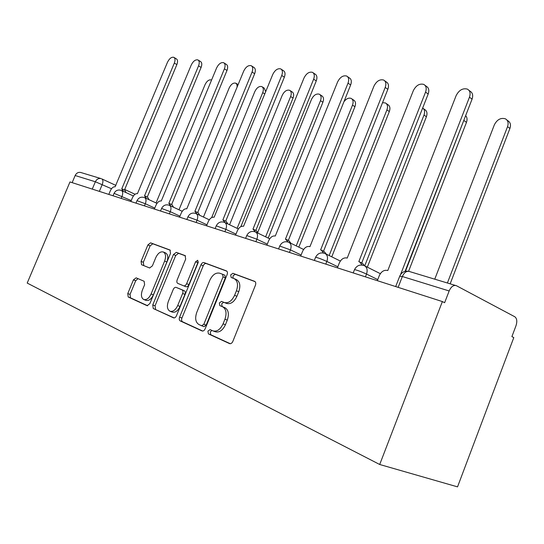 <?xml version="1.0" encoding="UTF-8"?>
<svg xmlns="http://www.w3.org/2000/svg" width="544" height="544" viewBox="0 0 544 544"><rect width="100%" height="100%" fill="white"/><g stroke="black" fill="none" stroke-linecap="round" stroke-linejoin="round"><path stroke-width="0.82" d="M207.917 331.133L208.406 333.887L229.588 343.624C230.887 343.951 231.975 343.21 232.839 341.401L255.442 285.199C256.061 283.315 255.802 282.03 254.653 281.343L232.92 273.299L230.683 274.89L231.18 277.501L234.11 278.61C237.633 280.738 238.408 284.777 236.443 290.741L234.593 295.324C231.792 301.104 228.351 303.498 224.264 302.498L221.558 301.39L219.327 302.94L219.837 305.626L222.544 306.755C226.148 308.944 226.95 313.106 224.937 319.233L223.081 323.843C220.334 329.542 216.961 331.894 212.949 330.895L210.1 329.61L207.917 331.133M211.888 330.419L210.276 331.996L210.773 334.744L230.323 343.733M255.129 281.656L235.219 274.285L232.982 275.876L233.138 278.242M223.666 302.253L221.66 303.865L222.176 306.551L224.876 307.68L222.544 306.755M136.116 277.841L133.43 279.881L127.772 293.57L128.2 296.997L147.098 305.687L149.852 303.62L170.496 253.402L169.993 250.016L150.586 242.835L147.88 244.936L141.086 261.365L141.535 264.704L149.62 267.981L152.374 265.894L155.788 257.604C157.923 253.198 160.432 251.321 163.322 251.988C165.75 253.504 166.192 256.516 164.635 261.038L151.076 293.991C148.988 298.33 146.54 300.172 143.732 299.52C141.222 297.928 140.767 294.807 142.372 290.149L144.616 284.716L144.14 281.275L136.116 277.841M170.374 250.281L152.81 243.78L150.11 245.874L143.33 262.276L143.786 265.608L141.535 264.704L149.722 268.015M69.979 181.941L442.367 301.566L379.705 464.494L27.2 283.07L69.979 181.941M179.595 317.166C178.983 318.981 179.18 320.232 180.2 320.912L202.076 330.97C203.293 331.269 204.32 330.548 205.156 328.8L227.12 274.598C227.725 272.775 227.494 271.544 226.433 270.898L203.98 262.589C202.79 262.351 201.783 263.085 200.954 264.799L179.595 317.166L181.934 318.029C181.322 319.845 181.519 321.089 182.539 321.769L202.762 331.065M173.522 317.839L153.258 308.523L152.755 304.939L173.468 254.51L176.324 252.355L185.082 255.598L185.681 259.087L177.188 279.827C176.589 281.588 176.78 282.778 177.766 283.39L183.682 285.824C184.831 286.09 185.817 285.376 186.64 283.669L195.575 261.793L197.703 260.27L198.111 262.738L176.474 315.744C175.671 317.431 174.699 318.131 173.563 317.859L173.699 317.907M455.954 285.525C453.227 285.097 450.962 286.906 449.16 290.958L402.356 276.515C404.104 272.653 406.341 270.953 409.074 271.408L456.525 285.763L514.808 316.764C516.956 318.424 517.351 321.422 515.984 325.774L511.897 336.607L513.801 337.572L457.538 486.866L379.705 464.494M72.148 182.641L75.154 175.528C76.439 173.012 78.302 171.999 80.736 172.482L101.048 178.602C98.573 178.112 96.676 179.166 95.356 181.764L75.154 175.528M442.367 301.566L444.638 302.709L449.16 290.958M213.268 331.01L215.308 331.765C219.32 332.765 222.7 330.426 225.434 324.734L223.081 323.843M224.876 307.68C228.487 309.862 229.289 314.017 227.29 320.137L225.434 324.734M224.264 302.498L226.596 303.43C230.683 304.429 234.124 302.042 236.919 296.276L234.593 295.324M236.252 279.528L236.416 279.596C239.945 281.717 240.727 285.756 238.762 291.7L236.919 296.276M226.868 271.198L206.251 263.561C205.068 263.323 204.061 264.058 203.232 265.771L181.934 318.029M201.647 325.774L203.83 324.265L223.054 276.855L222.571 274.271L219.735 273.204C215.784 272.381 212.466 274.761 209.787 280.337L196.792 312.31C194.8 318.226 195.5 322.3 198.907 324.53L201.647 325.774M201.77 325.822L204.027 326.658L206.183 325.142L203.83 324.265M222.612 274.285L224.869 275.244L225.352 277.828L206.183 325.142M174.209 317.941L153.258 308.523M185.531 255.891L178.575 253.32L175.719 255.469L155.06 305.796L155.57 309.373M183.682 285.824L185.98 286.736C187.129 287.008 188.115 286.294 188.938 284.594L197.846 262.759L195.575 261.793M198.329 261.936L197.846 262.759M168.341 301.437C166.702 306.272 167.232 309.536 169.939 311.229C172.944 311.95 175.528 310.06 177.698 305.558L182.634 293.481C183.24 291.686 183.036 290.476 182.029 289.85L176.134 287.388C175.005 287.123 174.032 287.83 173.223 289.517L168.341 301.437M170.15 311.304L172.264 312.093C175.27 312.814 177.854 310.93 180.016 306.435L177.698 305.558M178.384 288.279L184.334 290.761C185.341 291.387 185.545 292.59 184.94 294.386L180.016 306.435M143.915 299.581L146.03 300.37C148.832 301.029 151.28 299.193 153.367 294.862L151.076 293.991M163.322 251.988L165.566 252.933C168.001 254.449 168.443 257.462 166.892 261.97L153.367 294.862M137.986 278.644L135.694 280.758L130.05 294.42L130.478 297.84L147.703 305.755M447.406 282.955L507.552 126.643C508.742 122.985 508.021 120.38 505.39 118.816C500.793 117.538 497.114 119.537 494.36 124.814L434.772 279.147M506.926 120.013L507.736 120.652C510.367 122.21 511.088 124.821 509.905 128.466L450.18 283.791M400.595 274.482L469.465 97.172C470.737 93.35 470.05 90.664 467.405 89.121C462.767 87.924 459.007 90.1 456.124 95.635L387.784 270.552L387.382 270.422C383.935 269.838 381.242 271.572 379.297 275.631L377.325 280.67M468.942 90.324L469.989 91.14C472.627 92.691 473.321 95.37 472.056 99.178L405.083 271.32M405.491 271.232L464.658 118.198M465.65 115.648C467.187 117.327 467.459 119.564 466.473 122.373L408.585 271.279M364.752 265.812L424 115.042C425.095 111.846 424.653 109.507 422.668 108.025M423.354 108.576L424.687 109.534C426.979 110.915 427.55 113.315 426.401 116.749L367.343 267.172M362.107 265.044L359.618 261.922L358.816 261.65L425.558 92.099C426.802 88.4 426.197 85.83 423.749 84.381C419.512 83.32 416.038 85.422 413.311 90.685L347.215 258.087L346.841 257.978C343.679 257.455 341.163 259.134 339.3 263.024L337.389 267.845M425.014 85.333L426.353 86.326C428.808 87.774 429.413 90.345 428.169 94.037L361.726 262.983M359.999 262.12L362.481 263.364L364.786 265.894M323.578 253.008L321.341 250.165L320.62 249.92L385.213 87.441C386.437 83.858 385.914 81.382 383.629 80.029C379.753 79.091 376.523 81.124 373.939 86.136L309.958 246.65L309.611 246.541C306.694 246.072 304.334 247.704 302.546 251.437L300.703 256.054M384.683 80.784L386.247 81.913C388.532 83.266 389.062 85.734 387.845 89.311L323.517 251.246M321.647 250.315L324.197 251.58L326.373 254.17M329.154 255.537L386.913 109.888C388.049 106.549 387.546 104.23 385.397 102.932L382.514 102.721M386.288 103.55L387.804 104.604C389.953 105.903 390.456 108.215 389.327 111.554L331.765 256.822M296.215 245.874L352.505 105.108C353.62 101.864 353.172 99.627 351.166 98.41C348.697 97.58 346.29 98.682 343.937 101.714M351.914 98.913L353.573 100.028C355.586 101.252 356.034 103.482 354.926 106.726L298.812 247.139M265.615 236.83L320.491 100.667C321.592 97.505 321.198 95.35 319.308 94.194C316.234 93.452 313.623 95.193 311.474 99.409L257.863 232.145M319.947 94.615L321.715 95.778C323.605 96.934 324 99.083 322.905 102.231L268.199 238.068M288.143 242.019L285.457 239.122L348.024 83.144C349.228 79.669 348.765 77.296 346.644 76.017C343.074 75.181 340.061 77.153 337.606 81.94L275.298 236.001C272.592 235.586 270.382 237.17 268.654 240.754L266.873 245.188M347.521 76.629L349.262 77.84C351.39 79.118 351.859 81.484 350.656 84.952L288.34 240.434M286.348 239.462L288.952 240.727L290.979 243.338M255.435 231.941L252.974 229.146L313.636 79.166C314.82 75.8 314.412 73.515 312.426 72.311C309.135 71.556 306.32 73.474 303.98 78.05L243.569 226.263C241.06 225.889 238.972 227.426 237.313 230.874L235.579 235.137M313.167 72.808L315.044 74.072C317.03 75.276 317.438 77.561 316.261 80.92L255.83 230.438M253.756 229.439L256.387 230.71L258.271 233.301M225.148 222.652L222.87 219.905L281.738 75.48C282.894 72.209 282.547 70.006 280.69 68.877C277.637 68.197 274.999 70.054 272.762 74.446L214.146 217.226C211.806 216.886 209.834 218.382 208.236 221.707L206.557 225.814M281.316 69.285L283.295 70.584C285.158 71.72 285.505 73.916 284.349 77.18L225.706 221.177M223.57 220.164L226.209 221.422L227.956 223.992M237.123 228.344L290.639 96.519C291.713 93.446 291.366 91.365 289.592 90.27C286.736 89.597 284.274 91.29 282.214 95.35L229.575 224.76M290.136 90.617L291.992 91.807C293.767 92.902 294.12 94.982 293.039 98.042L240.876 226.637M197.003 214.016L194.908 211.317L252.069 72.053C253.205 68.877 252.906 66.749 251.165 65.674C248.329 65.069 245.847 66.871 243.712 71.087L186.782 208.821C184.6 208.522 182.736 209.977 181.193 213.18L179.561 217.144M251.695 66.021L253.756 67.334C255.496 68.408 255.802 70.53 254.667 73.698L197.71 212.575M195.527 211.541L198.172 212.792L199.784 215.322M211.657 217.593L262.725 92.643C263.786 89.651 263.48 87.638 261.814 86.598C259.141 85.993 256.816 87.638 254.837 91.548L203.449 217.049M262.276 86.89L264.2 88.094L265.73 91.671M170.789 205.958L168.851 203.313L224.4 68.857C225.522 65.77 225.264 63.716 223.632 62.696C220.993 62.152 218.647 63.9 216.6 67.952L161.269 200.988C159.229 200.716 157.461 202.13 155.965 205.231L154.38 209.059M224.087 62.982L226.202 64.308C227.841 65.321 228.099 67.374 226.984 70.455L171.625 204.551M169.3 203.463L172.047 204.755L173.543 207.244M237.123 87.115L236.994 84.619L235.776 83.164C233.274 82.606 231.071 84.211 229.174 87.978L178.99 209.787M146.309 198.424L144.527 195.847L198.546 65.872C199.648 62.866 199.43 60.88 197.894 59.915C195.425 59.418 193.208 61.118 191.243 65.028L137.435 193.664C135.517 193.426 133.838 194.8 132.389 197.798L130.852 201.498M198.281 60.153L200.437 61.479C201.98 62.444 202.198 64.423 201.103 67.422L147.261 197.064M144.935 195.983L147.648 197.241L149.029 199.682M211.582 80.077L211.33 79.934C208.984 79.431 206.89 80.995 205.061 84.633L156.046 202.939M123.4 191.372L121.754 188.85L174.332 63.07C175.413 60.146 175.229 58.222 173.781 57.304C171.469 56.855 169.374 58.514 167.477 62.281L115.11 186.81C113.308 186.592 111.704 187.932 110.303 190.835L108.807 194.419M174.114 57.508L176.297 58.827C177.752 59.745 177.936 61.662 176.861 64.586L124.454 190.046M122.128 188.979L124.814 190.216L126.086 192.61M210.773 334.744L208.406 333.887M222.176 306.551L219.837 305.626M111.506 188.754L95.356 181.764L92.269 189.101M99.355 191.379L102.238 184.511C103.278 181.635 103.115 179.751 101.735 178.86L115.92 185.422M131.247 200.546L114.056 193.358M121.169 198.39L122.019 196.343C123.094 193.365 122.89 191.4 121.407 190.454C118.17 189.373 115.729 190.325 114.077 193.297L113.043 195.779M154.788 208.087L145.336 203.755L137.02 200.654M144.459 205.87L145.336 203.755C146.431 200.675 146.186 198.635 144.609 197.635C141.27 196.52 138.754 197.506 137.047 200.586L135.986 203.143M179.969 216.152L170.292 211.684L161.588 208.468M169.388 213.874L170.292 211.684C171.408 208.502 171.122 206.38 169.422 205.319C165.981 204.163 163.384 205.183 161.622 208.386L160.528 211.031M206.972 224.801L197.057 220.198L187.932 216.838M196.126 222.462L197.057 220.198C198.2 216.893 197.86 214.683 196.037 213.561C192.481 212.364 189.788 213.425 187.972 216.743L186.844 219.484M236.001 234.11L225.842 229.344L216.247 225.842M224.883 231.703L225.842 229.344C227.004 225.923 226.61 223.611 224.645 222.421C220.959 221.177 218.178 222.278 216.294 225.733L215.132 228.568M267.294 244.14L256.877 239.21L246.765 235.552M255.884 241.658L256.877 239.21C258.067 235.654 257.604 233.24 255.483 231.968C251.661 230.67 248.771 231.819 246.82 235.416L245.623 238.367M301.124 254.993L290.442 249.88L279.752 246.044M289.422 252.436L290.442 249.88C291.666 246.187 291.122 243.658 288.83 242.291C284.852 240.938 281.846 242.134 279.813 245.888L278.582 248.955M337.817 266.764L326.862 261.453C321.905 259.209 318.152 257.808 315.595 257.244L315.52 257.428M325.808 264.119L326.862 261.453C328.107 257.611 327.488 254.952 324.992 253.49C320.844 252.069 317.71 253.32 315.595 257.244L314.323 260.433M377.747 279.589L366.52 274.06C361.379 271.714 357.381 270.232 354.525 269.606L354.436 269.824M365.425 276.848L366.52 274.06C367.792 270.048 367.071 267.254 364.351 265.676C360.012 264.18 356.735 265.492 354.525 269.606L353.212 272.925M169.225 205.244L182.226 211.296M144.425 197.567L156.985 203.374M121.244 190.393L133.396 195.969M398.133 287.354L402.356 276.515L399.724 276.196M227.29 320.137L224.937 319.233M238.762 291.7L236.443 290.741M235.219 274.285L232.92 273.299M203.232 265.771L200.954 264.799M206.251 263.561L203.98 262.589M182.539 321.769L180.2 320.912M225.352 277.828L223.054 276.855M155.06 305.796L152.755 304.939M175.719 255.469L173.468 254.51M178.575 253.32L176.324 252.355M188.938 284.594L186.64 283.669M184.94 294.386L182.634 293.481M184.334 290.761L182.029 289.85M178.425 288.3L176.134 287.388L178.425 288.3M166.892 261.97L164.635 261.038M143.33 262.276L141.086 261.365M150.11 245.874L147.88 244.936M152.81 243.78L150.586 242.835M130.478 297.84L128.2 296.997M130.05 294.42L127.772 293.57M135.694 280.758L133.43 279.881M509.905 128.466L507.552 126.643M469.465 97.172L472.056 99.178M466.473 122.373L464.086 120.612M426.401 116.749L424 115.042M425.558 92.099L428.169 94.037M385.213 87.441L387.845 89.311M389.327 111.554L386.913 109.888M354.926 106.726L352.505 105.108M322.905 102.231L320.491 100.667M348.024 83.144L350.656 84.952M313.636 79.166L316.261 80.92M281.738 75.48L284.349 77.18M293.039 98.042L290.639 96.519M252.069 72.053L254.667 73.698M264.806 93.935L262.725 92.643M224.4 68.857L226.984 70.455M198.546 65.872L201.103 67.422M174.332 63.07L176.861 64.586M380.331 273.673L364.745 265.873M340.354 261.052L325.305 253.647M303.606 249.472L289.082 242.413M269.715 238.796L255.687 232.064M238.367 228.936L224.808 222.496M209.284 219.796L196.173 213.622M395.685 286.566L399.833 275.91C401.805 272.041 404.886 270.538 409.074 271.408M124.692 189.475L135.048 194.262M236.416 279.596L234.11 278.61M204.027 326.658L201.674 325.788M224.869 275.244L222.571 274.271M238.143 84.619L236.178 83.409"/></g></svg>
